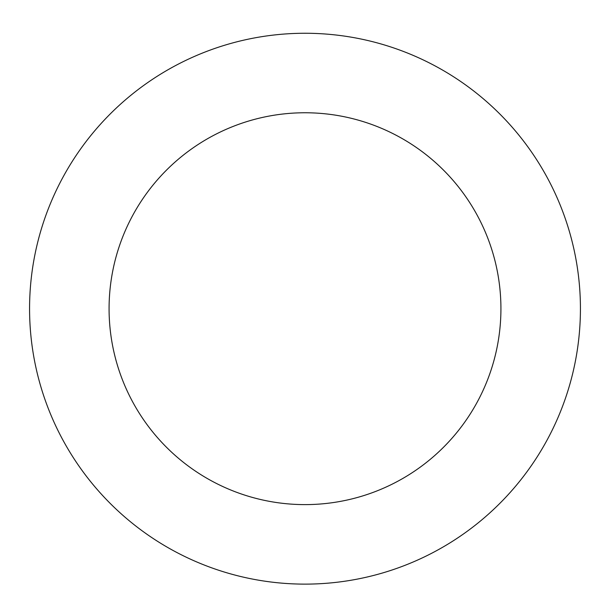 <?xml version="1.0" encoding="UTF-8"?>
<svg xmlns="http://www.w3.org/2000/svg" width="610" height="610" viewBox="0 0 610 610"><rect width="100%" height="100%" fill="white"/><g stroke="black" fill="none" stroke-linecap="round" stroke-linejoin="round"><path stroke-width="0.91" d="M540.361 165.63A275.43 275.43 0 0 0 63.425 176.389A275.43 275.43 0 0 0 311.214 584.052A275.43 275.43 0 0 0 540.361 165.63M472.422 206.927A195.917 195.917 0 0 0 133.163 214.583A195.917 195.917 0 0 0 309.423 504.561A195.917 195.917 0 0 0 472.422 206.927"/></g></svg>
